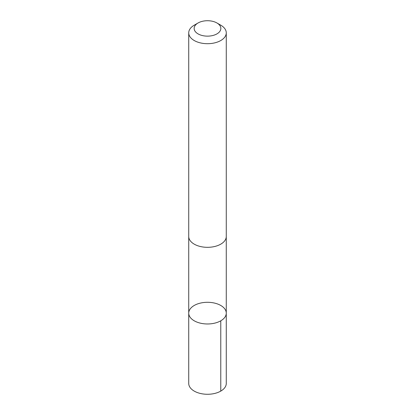 <?xml version="1.0" encoding="UTF-8"?>
<svg xmlns="http://www.w3.org/2000/svg" width="415" height="415" viewBox="0 0 415 415"><rect width="100%" height="100%" fill="white"/><g stroke="black" fill="none" stroke-linecap="round" stroke-linejoin="round"><path stroke-width="0.62" d="M196.694 321.999A18.774 10.837 180 0 1 188.726 313.133A18.774 10.837 180 0 1 207.5 302.296A18.774 10.837 180 0 1 226.274 313.133A18.774 10.837 180 0 1 216.148 322.756A18.774 10.837 180 0 1 196.694 321.999A18.774 10.837 180 0 1 188.726 313.133L188.726 383.434A18.774 10.842 0 0 0 196.694 392.3A18.774 10.842 0 0 0 216.148 393.057A18.774 10.842 0 0 0 226.274 383.434L226.274 313.133A18.774 10.837 180 0 1 216.148 322.756A18.774 10.837 180 0 1 196.694 321.999M198.059 22.981L194.225 25.191A18.774 10.842 0 0 0 188.726 32.858L188.726 236.483A18.774 10.842 0 0 0 207.5 247.324A18.774 10.842 0 0 0 226.274 236.483L226.274 32.858A18.774 10.842 0 0 0 220.775 25.191L216.941 22.981A13.358 7.709 0 0 0 215.188 22.125A13.358 7.709 0 0 0 198.059 22.981A13.358 7.709 0 0 0 198.059 33.885A13.358 7.709 0 0 0 216.941 33.885A13.358 7.709 0 0 0 216.941 22.981M188.726 32.858A18.774 10.842 0 0 0 207.5 43.7A18.774 10.842 0 0 0 226.274 32.858M220.775 320.8L220.775 391.101M188.732 236.773L188.726 313.133M226.268 236.773L226.274 313.133"/></g></svg>

